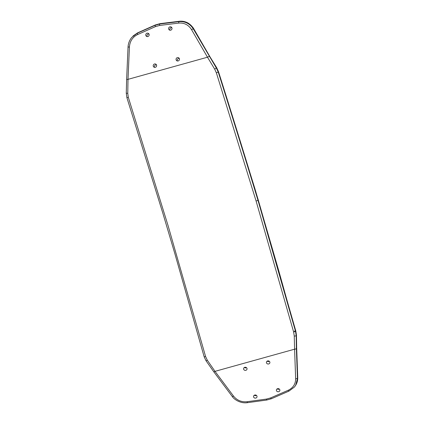 <?xml version="1.0" encoding="UTF-8"?>
<svg xmlns="http://www.w3.org/2000/svg" width="424" height="424" viewBox="0 0 424 424"><rect width="100%" height="100%" fill="white"/><g stroke="black" fill="none" stroke-linecap="round" stroke-linejoin="round"><path stroke-width="0.64" d="M269.812 361.995A1.749 1.569 4 0 1 268.042 364.02A1.749 1.569 4 0 1 267.931 360.898A1.749 1.569 4 0 1 269.812 361.995M267.173 361.142A1.749 1.569 -176 0 0 269.298 361.29M256.955 396.096A1.749 1.569 4 0 1 255.184 398.125A1.749 1.569 4 0 1 255.073 394.998A1.749 1.569 4 0 1 256.955 396.096M254.315 395.248A1.749 1.569 -176 0 0 256.446 395.396M246.969 368.355A1.749 1.569 4 0 1 245.199 370.38A1.749 1.569 4 0 1 245.088 367.258A1.749 1.569 4 0 1 246.969 368.355M244.33 367.502A1.749 1.569 -176 0 0 246.455 367.65M279.798 389.736A1.749 1.569 4 0 1 278.027 391.765A1.749 1.569 4 0 1 277.921 388.638A1.749 1.569 4 0 1 279.798 389.736M277.158 388.888A1.749 1.569 -176 0 0 279.289 389.036M149.126 34.413A1.749 1.691 126.6 0 1 146.423 36.279A1.749 1.691 126.6 0 1 146.11 33.867A1.749 1.691 126.6 0 1 149.126 34.413M148.994 34.047A1.749 1.691 -53.4 0 0 147.117 36.575M171.969 28.053A1.749 1.691 126.6 0 1 169.266 29.919A1.749 1.691 126.6 0 1 168.953 27.507A1.749 1.691 126.6 0 1 171.969 28.053M171.837 27.687A1.749 1.691 -53.4 0 0 169.96 30.215M156.583 65.19A1.749 1.691 126.6 0 1 153.88 67.056A1.749 1.691 126.6 0 1 153.567 64.644A1.749 1.691 126.6 0 1 156.583 65.19M156.451 64.824A1.749 1.691 -53.4 0 0 154.575 67.352M179.426 58.83A1.749 1.691 126.6 0 1 176.723 60.696A1.749 1.691 126.6 0 1 176.411 58.284A1.749 1.691 126.6 0 1 179.426 58.83M179.294 58.464A1.749 1.691 -53.4 0 0 177.418 60.992M293.652 332.066L294.256 336.031L294.59 349.191A1.749 0.768 -2 0 0 296.376 348.464L296.18 335.713L295.523 331.308L293.652 332.066L256.101 201.05L257.983 200.324C244.918 157.251 231.679 114.533 218.27 72.165L216.388 68.063L193.355 28.98C189.883 23.601 185.055 21.158 178.864 21.645L159.737 24.004L155.036 25.313L137.254 33.231L131.774 37.392C129.474 40.211 128.233 43.471 128.048 47.165L128.037 47.133C128.218 43.486 129.468 40.232 131.79 37.381L137.546 32.886L137.254 33.231L137.62 34.545L155.401 26.627L155.036 25.313L155.327 24.968L160.023 23.659L179.156 21.301C185.341 20.813 190.175 23.256 193.646 28.636L193.355 28.98A1.749 0.419 -30 0 0 191.547 29.643L207.495 57.214A1.749 0.419 -30 0 1 209.302 56.556M295.645 378.796C295.592 384.054 293.116 387.875 288.225 390.26L270.671 397.903L266.442 399.079L247.086 401.714C241.526 402.244 237 400.367 233.518 396.096L215.005 371.35L294.59 349.191L295.645 378.796A1.749 0.768 -2 0 0 297.431 378.07L296.376 348.464M288.225 390.26A1.749 0.387 66.5 0 0 288.977 391.092A1.749 0.387 66.5 0 0 289.004 391.071L294.32 387.112C296.461 384.478 297.5 381.462 297.431 378.07L297.722 377.726C297.786 381.123 296.742 384.139 294.595 386.778L294.304 387.128M266.442 399.079L266.733 400.044L271.392 398.746M233.518 396.096A1.749 0.609 143.2 0 1 232.172 396.376L213.659 371.625A1.749 0.609 143.2 0 1 213.648 371.615M207.325 360.236L206.064 360.845L204.14 356.791L205.603 356.579L207.325 360.236L215.005 371.35A1.749 0.609 143.2 0 1 213.659 371.625L206.069 360.798M205.603 356.579L168.052 225.568L128.329 97.372L127.767 93.36L128.006 79.346L126.622 79.537L128.037 47.133L129.421 46.937C129.908 41.16 132.638 37.026 137.62 34.545M127.767 93.36L126.267 93.174L126.633 79.574M129.421 46.937L128.006 79.346L207.495 57.214L214.698 69.154L216.378 72.859L218.546 71.836C231.933 114.136 245.173 156.859 258.258 199.996L295.798 330.98L296.45 335.379L296.18 335.713A1.749 0.366 -0.1 0 1 294.256 336.031M216.691 67.718L218.546 71.836L216.691 67.718L210.023 56.89A1.749 0.419 150 0 0 209.954 56.837L216.664 67.734L214.698 69.154M210.034 56.975A1.749 0.419 150 0 0 210.023 56.89L193.71 28.689A1.749 0.419 150 0 0 193.646 28.636L209.954 56.837M193.726 28.774A1.749 0.419 150 0 0 193.71 28.689L192.957 27.507L188.521 23.325C185.664 21.587 182.553 20.903 179.193 21.279A1.749 0.334 83 0 0 179.156 21.301L178.864 21.645A1.749 0.334 -97 0 0 178.758 23.087C184.233 22.663 188.5 24.846 191.547 29.643M297.712 377.514A1.749 0.768 178 0 1 297.733 377.62A1.749 0.768 178 0 1 297.733 377.625A1.749 0.768 178 0 1 297.722 377.726L296.641 347.447A1.749 0.768 178 0 0 296.652 347.346A1.749 0.768 178 0 1 296.652 347.346L296.466 335.336A1.749 0.371 179.9 0 1 296.45 335.379L296.641 347.447M296.63 347.24A1.749 0.768 178 0 1 296.652 347.341L297.733 377.62M270.671 397.903A1.749 0.387 66.5 0 0 271.424 398.735A1.749 0.387 66.5 0 0 271.45 398.719L288.945 391.098M247.086 401.714L247.393 402.657M128.329 97.372L126.882 97.637L162.657 212.588L174.916 253.844L204.151 356.748M126.278 93.153L126.898 97.605M155.401 26.627L159.631 25.445A1.749 0.334 -97 0 1 159.737 24.004L160.023 23.659A1.749 0.334 83 0 1 160.065 23.638L155.338 24.952L137.556 32.871L132.993 36.029M159.631 25.445L178.758 23.087M216.378 72.859L256.101 201.05M294.346 331.144L295.809 330.937L295.523 331.308L257.983 200.324M160.113 23.649A1.749 0.334 83 0 0 160.065 23.638L179.198 21.279M155.359 24.952L137.577 32.865M296.45 335.289A1.749 0.371 179.9 0 1 296.466 335.336L295.809 330.937C290.371 312.764 284.371 290.716 278.653 270.406L255.004 189.009L218.53 71.783M294.314 387.112L288.977 391.092L271.424 398.735L266.733 400.044L247.372 402.678C240.461 403.717 233.942 399.371 232.172 396.371M295.661 385.321L297.733 377.641"/></g></svg>
